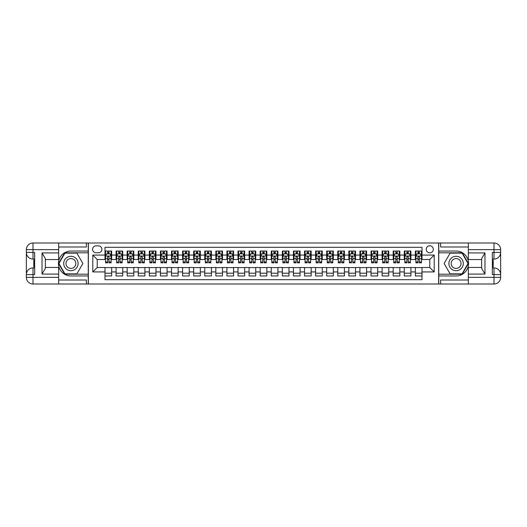 <?xml version="1.0" encoding="UTF-8"?>
<svg xmlns="http://www.w3.org/2000/svg" width="527" height="527" viewBox="0 0 527 527"><rect width="100%" height="100%" fill="white"/><g stroke="black" fill="none" stroke-linecap="round" stroke-linejoin="round"><path stroke-width="0.79" d="M429.768 245.766A3.544 3.544 0 0 0 426.218 249.311A3.544 3.544 0 0 0 429.768 252.861A3.544 3.544 0 0 0 433.313 249.311A3.544 3.544 0 0 0 429.768 245.766M58.662 280.015L86.369 280.015L86.369 284.007L468.338 284.007L468.338 277.354L493.997 277.354L493.997 274.587L492.337 274.587L492.337 252.413L493.997 252.413L493.997 249.646L468.338 249.646L468.338 252.914L484.965 252.914L484.965 274.086L481.638 268.329L481.638 258.671L484.965 252.914M422.008 251.03L415.355 251.03L415.355 255.075L410.922 255.075L410.922 259.508L415.355 259.508L415.355 255.075M410.922 255.075L410.922 251.03L404.268 251.03L404.268 255.075L399.835 255.075L399.835 259.508L404.268 259.508L404.268 255.075M399.835 255.075L399.835 251.03L393.188 251.03L393.188 255.075L388.755 255.075L388.755 259.508L393.188 259.508L393.188 255.075M388.755 255.075L388.755 251.03L382.101 251.03L382.101 255.075L377.668 255.075L377.668 259.508L382.101 259.508L382.101 255.075M377.668 255.075L377.668 251.03L371.021 251.03L371.021 255.075L366.588 255.075L366.588 259.508L371.021 259.508L371.021 255.075M366.588 255.075L366.588 251.03L359.934 251.03L359.934 255.075L355.501 255.075L355.501 259.508L359.934 259.508L359.934 255.075M355.501 255.075L355.501 251.03L348.848 251.03L348.848 255.075L344.414 255.075L344.414 259.508L348.848 259.508L348.848 255.075M344.414 255.075L344.414 251.03L337.767 251.03L337.767 255.075L333.334 255.075L333.334 259.508L337.767 259.508L337.767 255.075M333.334 255.075L333.334 251.03L326.681 251.03L326.681 255.075L322.247 255.075L322.247 259.508L326.681 259.508L326.681 255.075M322.247 255.075L322.247 251.03L315.594 251.03L315.594 255.075L311.161 255.075L311.161 259.508L315.594 259.508L315.594 255.075M311.161 255.075L311.161 251.03L304.514 251.03L304.514 255.075L300.08 255.075L300.08 259.508L304.514 259.508L304.514 255.075M300.08 255.075L300.08 251.03L293.427 251.03L293.427 255.075L288.994 255.075L288.994 259.508L293.427 259.508L293.427 255.075M288.994 255.075L288.994 251.03L282.34 251.03L282.34 255.075L277.907 255.075L277.907 259.508L282.34 259.508L282.34 255.075M277.907 255.075L277.907 251.03L271.26 251.03L271.26 255.075L266.827 255.075L266.827 259.508L271.26 259.508L271.26 255.075M266.827 255.075L266.827 251.03L260.173 251.03L260.173 255.075L255.74 255.075L255.74 259.508L260.173 259.508L260.173 255.075M255.74 255.075L255.74 251.03L249.093 251.03L249.093 255.075L244.66 255.075L244.66 259.508L249.093 259.508L249.093 255.075M244.66 255.075L244.66 251.03L238.006 251.03L238.006 255.075L233.573 255.075L233.573 259.508L238.006 259.508L238.006 255.075M233.573 255.075L233.573 251.03L226.92 251.03L226.92 255.075L222.486 255.075L222.486 259.508L226.92 259.508L226.92 255.075M222.486 255.075L222.486 251.03L215.839 251.03L215.839 255.075L211.406 255.075L211.406 259.508L215.839 259.508L215.839 255.075M211.406 255.075L211.406 251.03L204.753 251.03L204.753 255.075L200.319 255.075L200.319 259.508L204.753 259.508L204.753 255.075M200.319 255.075L200.319 251.03L193.666 251.03L193.666 255.075L189.233 255.075L189.233 259.508L193.666 259.508L193.666 255.075M189.233 255.075L189.233 251.03L182.586 251.03L182.586 255.075L178.152 255.075L178.152 259.508L182.586 259.508L182.586 255.075M178.152 255.075L178.152 251.03L171.499 251.03L171.499 255.075L167.066 255.075L167.066 259.508L171.499 259.508L171.499 255.075M167.066 255.075L167.066 251.03L160.412 251.03L160.412 255.075L155.979 255.075L155.979 259.508L160.412 259.508L160.412 255.075M155.979 255.075L155.979 251.03L149.332 251.03L149.332 255.075L144.899 255.075L144.899 259.508L149.332 259.508L149.332 255.075M144.899 255.075L144.899 251.03L138.245 251.03L138.245 255.075L133.812 255.075L133.812 259.508L138.245 259.508L138.245 255.075M133.812 255.075L133.812 251.03L127.165 251.03L127.165 255.075L122.732 255.075L122.732 259.508L127.165 259.508L127.165 255.075M122.732 255.075L122.732 251.03L116.078 251.03L116.078 259.508L111.645 259.508L111.645 251.03L104.992 251.03M104.992 275.97L111.645 275.97L111.645 267.492L116.078 267.492L116.078 275.97L122.732 275.97L122.732 267.492L127.165 267.492L127.165 271.925L122.732 271.925M127.165 271.925L127.165 275.97L133.812 275.97L133.812 267.492L138.245 267.492L138.245 271.925L133.812 271.925M138.245 271.925L138.245 275.97L144.899 275.97L144.899 267.492L149.332 267.492L149.332 271.925L144.899 271.925M149.332 271.925L149.332 275.97L155.979 275.97L155.979 267.492L160.412 267.492L160.412 271.925L155.979 271.925M160.412 271.925L160.412 275.97L167.066 275.97L167.066 267.492L171.499 267.492L171.499 271.925L167.066 271.925M171.499 271.925L171.499 275.97L178.152 275.97L178.152 267.492L182.586 267.492L182.586 271.925L178.152 271.925M182.586 271.925L182.586 275.97L189.233 275.97L189.233 267.492L193.666 267.492L193.666 271.925L189.233 271.925M193.666 271.925L193.666 275.97L200.319 275.97L200.319 267.492L204.753 267.492L204.753 271.925L200.319 271.925M204.753 271.925L204.753 275.97L211.406 275.97L211.406 267.492L215.839 267.492L215.839 271.925L211.406 271.925M215.839 271.925L215.839 275.97L222.486 275.97L222.486 267.492L226.92 267.492L226.92 271.925L222.486 271.925M226.92 271.925L226.92 275.97L233.573 275.97L233.573 267.492L238.006 267.492L238.006 271.925L233.573 271.925M238.006 271.925L238.006 275.97L244.66 275.97L244.66 267.492L249.093 267.492L249.093 271.925L244.66 271.925M249.093 271.925L249.093 275.97L255.74 275.97L255.74 267.492L260.173 267.492L260.173 271.925L255.74 271.925M260.173 271.925L260.173 275.97L266.827 275.97L266.827 267.492L271.26 267.492L271.26 271.925L266.827 271.925M271.26 271.925L271.26 275.97L277.907 275.97L277.907 267.492L282.34 267.492L282.34 271.925L277.907 271.925M282.34 271.925L282.34 275.97L288.994 275.97L288.994 267.492L293.427 267.492L293.427 271.925L288.994 271.925M293.427 271.925L293.427 275.97L300.08 275.97L300.08 267.492L304.514 267.492L304.514 271.925L300.08 271.925M304.514 271.925L304.514 275.97L311.161 275.97L311.161 267.492L315.594 267.492L315.594 271.925L311.161 271.925M315.594 271.925L315.594 275.97L322.247 275.97L322.247 267.492L326.681 267.492L326.681 271.925L322.247 271.925M326.681 271.925L326.681 275.97L333.334 275.97L333.334 267.492L337.767 267.492L337.767 271.925L333.334 271.925M337.767 271.925L337.767 275.97L344.414 275.97L344.414 267.492L348.848 267.492L348.848 271.925L344.414 271.925M348.848 271.925L348.848 275.97L355.501 275.97L355.501 267.492L359.934 267.492L359.934 271.925L355.501 271.925M359.934 271.925L359.934 275.97L366.588 275.97L366.588 267.492L371.021 267.492L371.021 271.925L366.588 271.925M371.021 271.925L371.021 275.97L377.668 275.97L377.668 267.492L382.101 267.492L382.101 271.925L377.668 271.925M382.101 271.925L382.101 275.97L388.755 275.97L388.755 267.492L393.188 267.492L393.188 271.925L388.755 271.925M393.188 271.925L393.188 275.97L399.835 275.97L399.835 267.492L404.268 267.492L404.268 271.925L399.835 271.925M404.268 271.925L404.268 275.97L410.922 275.97L410.922 267.492L415.355 267.492L415.355 271.925L410.922 271.925M96.013 252.749L98.457 252.749A3.439 3.439 0 0 0 101.889 249.311A3.439 3.439 0 0 0 98.457 245.878L96.013 245.878A3.439 3.439 0 0 0 92.581 249.311A3.439 3.439 0 0 0 96.013 252.749M468.338 246.985L440.631 246.985L440.631 242.993L438.635 242.993L438.635 284.007M438.635 242.993L58.662 242.993L58.662 249.646L33.003 249.646L33.003 252.413L34.663 252.413L34.663 274.587L33.003 274.587L33.003 277.354L58.662 277.354L58.662 274.086L42.035 274.086L42.035 252.914L45.362 258.671L45.362 268.329L42.035 274.086M88.365 284.007L88.365 242.993M422.008 255.075L422.008 247.315L104.992 247.315L104.992 259.508L97.231 259.508L97.231 267.492L104.992 267.492L104.992 279.685L422.008 279.685L422.008 267.492L429.768 267.492L429.768 259.508L422.008 259.508L422.008 255.075L434.202 255.075L434.202 271.925L422.008 271.925M104.992 271.925L92.798 271.925L92.798 255.075L104.992 255.075M415.355 271.925L415.355 275.97L422.008 275.97M104.992 253.803L105.545 253.803M107.653 253.803L108.984 253.803M111.092 253.803L111.645 253.803M104.992 259.396L105.545 259.396M107.653 259.396L108.984 259.396M111.092 259.396L111.645 259.396M104.992 267.604L111.645 267.604M104.992 273.197L111.645 273.197M116.078 259.396L116.632 259.396M118.74 259.396L120.07 259.396M122.172 259.396L122.732 259.396M116.078 253.803L116.632 253.803M118.74 253.803L120.07 253.803M122.172 253.803L122.732 253.803M116.078 267.604L122.732 267.604M116.078 273.197L122.732 273.197M127.165 267.604L133.812 267.604M127.165 273.197L133.812 273.197M127.165 253.803L127.718 253.803M129.82 253.803L131.151 253.803M133.259 253.803L133.812 253.803M127.165 259.396L127.718 259.396M129.82 259.396L131.151 259.396M133.259 259.396L133.812 259.396M138.245 267.604L144.899 267.604M138.245 273.197L144.899 273.197M138.245 253.803L138.799 253.803M140.907 253.803L142.237 253.803M144.345 253.803L144.899 253.803M138.245 259.396L138.799 259.396M140.907 259.396L142.237 259.396M144.345 259.396L144.899 259.396M149.332 267.604L155.979 267.604M149.332 273.197L155.979 273.197M149.332 253.803L149.885 253.803M151.993 253.803L153.324 253.803M155.425 253.803L155.979 253.803M149.332 259.396L149.885 259.396M151.993 259.396L153.324 259.396M155.425 259.396L155.979 259.396M160.412 267.604L167.066 267.604M160.412 273.197L167.066 273.197M160.412 253.803L160.972 253.803M163.074 253.803L164.404 253.803M166.512 253.803L167.066 253.803M160.412 259.396L160.972 259.396M163.074 259.396L164.404 259.396M166.512 259.396L167.066 259.396M171.499 267.604L178.152 267.604M171.499 273.197L178.152 273.197M171.499 253.803L172.052 253.803M174.16 253.803L175.491 253.803M177.599 253.803L178.152 253.803M171.499 259.396L172.052 259.396M174.16 259.396L175.491 259.396M177.599 259.396L178.152 259.396M182.586 267.604L189.233 267.604M182.586 273.197L189.233 273.197M182.586 253.803L183.139 253.803M185.247 253.803L186.578 253.803M188.679 253.803L189.233 253.803M182.586 259.396L183.139 259.396M185.247 259.396L186.578 259.396M188.679 259.396L189.233 259.396M193.666 267.604L200.319 267.604M193.666 273.197L200.319 273.197M193.666 253.803L194.226 253.803M196.327 253.803L197.658 253.803M199.766 253.803L200.319 253.803M193.666 259.396L194.226 259.396M196.327 259.396L197.658 259.396M199.766 259.396L200.319 259.396M204.753 267.604L211.406 267.604M204.753 273.197L211.406 273.197M204.753 253.803L205.306 253.803M207.414 253.803L208.745 253.803M210.846 253.803L211.406 253.803M204.753 259.396L205.306 259.396M207.414 259.396L208.745 259.396M210.846 259.396L211.406 259.396M215.839 267.604L222.486 267.604M215.839 273.197L222.486 273.197M215.839 253.803L216.393 253.803M218.494 253.803L219.825 253.803M221.933 253.803L222.486 253.803M215.839 259.396L216.393 259.396M218.494 259.396L219.825 259.396M221.933 259.396L222.486 259.396M226.92 267.604L233.573 267.604M226.92 273.197L233.573 273.197M226.92 253.803L227.473 253.803M229.581 253.803L230.912 253.803M233.02 253.803L233.573 253.803M226.92 259.396L227.473 259.396M229.581 259.396L230.912 259.396M233.02 259.396L233.573 259.396M238.006 267.604L244.66 267.604M238.006 273.197L244.66 273.197M238.006 253.803L238.56 253.803M240.668 253.803L241.998 253.803M244.1 253.803L244.66 253.803M238.006 259.396L238.56 259.396M240.668 259.396L241.998 259.396M244.1 259.396L244.66 259.396M249.093 267.604L255.74 267.604M249.093 273.197L255.74 273.197M249.093 253.803L249.646 253.803M251.748 253.803L253.079 253.803M255.187 253.803L255.74 253.803M249.093 259.396L249.646 259.396M251.748 259.396L253.079 259.396M255.187 259.396L255.74 259.396M260.173 267.604L266.827 267.604M260.173 273.197L266.827 273.197M260.173 253.803L260.727 253.803M262.835 253.803L264.165 253.803M266.273 253.803L266.827 253.803M260.173 259.396L260.727 259.396M262.835 259.396L264.165 259.396M266.273 259.396L266.827 259.396M271.26 267.604L277.907 267.604M271.26 273.197L277.907 273.197M271.26 253.803L271.813 253.803M273.921 253.803L275.252 253.803M277.354 253.803L277.907 253.803M271.26 259.396L271.813 259.396M273.921 259.396L275.252 259.396M277.354 259.396L277.907 259.396M282.34 267.604L288.994 267.604M282.34 273.197L288.994 273.197M282.34 253.803L282.9 253.803M285.002 253.803L286.332 253.803M288.44 253.803L288.994 253.803M282.34 259.396L282.9 259.396M285.002 259.396L286.332 259.396M288.44 259.396L288.994 259.396M293.427 267.604L300.08 267.604M293.427 273.197L300.08 273.197M293.427 253.803L293.98 253.803M296.088 253.803L297.419 253.803M299.527 253.803L300.08 253.803M293.427 259.396L293.98 259.396M296.088 259.396L297.419 259.396M299.527 259.396L300.08 259.396M304.514 267.604L311.161 267.604M304.514 273.197L311.161 273.197M304.514 253.803L305.067 253.803M307.175 253.803L308.506 253.803M310.607 253.803L311.161 253.803M304.514 259.396L305.067 259.396M307.175 259.396L308.506 259.396M310.607 259.396L311.161 259.396M315.594 267.604L322.247 267.604M315.594 273.197L322.247 273.197M315.594 253.803L316.154 253.803M318.255 253.803L319.586 253.803M321.694 253.803L322.247 253.803M315.594 259.396L316.154 259.396M318.255 259.396L319.586 259.396M321.694 259.396L322.247 259.396M326.681 267.604L333.334 267.604M326.681 273.197L333.334 273.197M326.681 253.803L327.234 253.803M329.342 253.803L330.673 253.803M332.774 253.803L333.334 253.803M326.681 259.396L327.234 259.396M329.342 259.396L330.673 259.396M332.774 259.396L333.334 259.396M337.767 267.604L344.414 267.604M337.767 273.197L344.414 273.197M337.767 253.803L338.321 253.803M340.422 253.803L341.753 253.803M343.861 253.803L344.414 253.803M337.767 259.396L338.321 259.396M340.422 259.396L341.753 259.396M343.861 259.396L344.414 259.396M348.848 267.604L355.501 267.604M348.848 273.197L355.501 273.197M348.848 253.803L349.401 253.803M351.509 253.803L352.84 253.803M354.948 253.803L355.501 253.803M348.848 259.396L349.401 259.396M351.509 259.396L352.84 259.396M354.948 259.396L355.501 259.396M359.934 267.604L366.588 267.604M359.934 273.197L366.588 273.197M359.934 253.803L360.488 253.803M362.596 253.803L363.926 253.803M366.028 253.803L366.588 253.803M359.934 259.396L360.488 259.396M362.596 259.396L363.926 259.396M366.028 259.396L366.588 259.396M371.021 267.604L377.668 267.604M371.021 273.197L377.668 273.197M371.021 253.803L371.575 253.803M373.676 253.803L375.007 253.803M377.115 253.803L377.668 253.803M371.021 259.396L371.575 259.396M373.676 259.396L375.007 259.396M377.115 259.396L377.668 259.396M382.101 267.604L388.755 267.604M382.101 273.197L388.755 273.197M382.101 253.803L382.655 253.803M384.763 253.803L386.093 253.803M388.201 253.803L388.755 253.803M382.101 259.396L382.655 259.396M384.763 259.396L386.093 259.396M388.201 259.396L388.755 259.396M393.188 267.604L399.835 267.604M393.188 273.197L399.835 273.197M393.188 253.803L393.741 253.803M395.849 253.803L397.18 253.803M399.282 253.803L399.835 253.803M393.188 259.396L393.741 259.396M395.849 259.396L397.18 259.396M399.282 259.396L399.835 259.396M404.268 267.604L410.922 267.604M404.268 273.197L410.922 273.197M404.268 253.803L404.828 253.803M406.93 253.803L408.26 253.803M410.368 253.803L410.922 253.803M404.268 259.396L404.828 259.396M406.93 259.396L408.26 259.396M410.368 259.396L410.922 259.396M415.355 267.604L422.008 267.604M415.355 273.197L422.008 273.197M415.355 253.803L415.908 253.803M418.016 253.803L419.347 253.803M421.455 253.803L422.008 253.803M415.355 259.396L415.908 259.396M418.016 259.396L419.347 259.396M421.455 259.396L422.008 259.396M97.231 259.508L92.798 255.075M97.231 267.492L92.798 271.925M434.202 255.075L429.768 259.508M434.202 271.925L429.768 267.492M108.984 252.473L107.653 252.473M111.092 261.932L108.984 261.932L108.984 262.835L111.092 262.835L111.092 256.076L109.978 253.856L106.658 253.856L105.545 256.076L105.545 262.835L107.653 262.835L107.653 261.932L105.545 261.932M105.545 256.076L105.545 251.03M111.092 256.076L111.092 251.03M107.653 253.856L107.653 251.03M108.984 251.03L108.984 253.856M108.984 261.932L108.984 256.906L108.246 256.241L107.66 256.814L107.653 261.932M74.511 257.262A7.207 7.207 0 0 0 64.669 259.897A7.207 7.207 0 0 0 67.304 269.738A7.207 7.207 0 0 0 77.146 267.103A7.207 7.207 0 0 0 74.511 257.262M73.378 259.231A4.934 4.934 0 0 0 66.639 261.036A4.934 4.934 0 0 0 68.444 267.769A4.934 4.934 0 0 0 75.183 265.964A4.934 4.934 0 0 0 73.378 259.231M76.896 273.862L64.926 273.862L58.945 263.5L64.926 253.138L76.896 253.138L82.877 263.5L76.896 273.862M459.696 257.262A7.207 7.207 0 0 0 449.854 259.897A7.207 7.207 0 0 0 452.489 269.738A7.207 7.207 0 0 0 462.331 267.103A7.207 7.207 0 0 0 459.696 257.262M458.556 259.231A4.934 4.934 0 0 0 451.817 261.036A4.934 4.934 0 0 0 453.622 267.769A4.934 4.934 0 0 0 460.361 265.964A4.934 4.934 0 0 0 458.556 259.231M462.074 273.862L450.104 273.862L444.123 263.5L450.104 253.138L462.074 253.138L468.055 263.5L462.074 273.862M88.259 242.993L88.259 251.03L70.908 251.03A12.47 12.47 0 0 0 58.438 263.5A12.47 12.47 0 0 0 70.908 275.97L88.259 275.97L88.259 284.007M42.035 252.914L58.662 252.914L58.662 249.646M58.662 252.914L58.662 259.567L45.362 259.567M58.662 277.354L58.662 284.007L33.003 284.007A6.653 6.653 0 0 1 26.35 277.354L26.35 249.646A6.653 6.653 0 0 1 33.003 242.993L58.662 242.993M88.259 251.03L88.259 252.802L64.735 252.802L58.556 263.5L64.735 274.198L88.259 274.198L88.259 252.802M88.259 274.198L88.259 275.97M45.362 267.433L58.662 267.433L58.662 274.086M86.369 284.007L58.662 284.007M26.35 274.587A6.653 6.653 0 0 1 33.003 267.933A6.653 6.653 0 0 0 26.35 274.587L33.003 274.587L33.003 267.933L34.663 267.933M34.663 259.067L33.003 259.067L33.003 252.413L26.35 252.413A6.653 6.653 0 0 0 33.003 259.067A6.653 6.653 0 0 1 26.35 252.413M86.369 242.993L86.369 246.985L58.662 246.985M34.663 260.088L33.774 260.088L33.774 264.475L34.663 264.475M33.774 263.447L34.663 263.447M33.774 262.222L34.663 262.222M33.774 262.024L34.663 262.024M33.774 264.475L33.774 266.912L34.663 266.912M33.774 264.699L34.663 264.699M438.741 284.007L438.741 275.97L456.092 275.97A12.47 12.47 0 0 0 468.562 263.5A12.47 12.47 0 0 0 456.092 251.03L438.741 251.03L438.741 242.993M484.965 274.086L468.338 274.086L468.338 277.354M468.338 274.086L468.338 267.433L481.638 267.433M468.338 249.646L468.338 242.993L493.997 242.993A6.653 6.653 0 0 1 500.65 249.646L500.65 277.354A6.653 6.653 0 0 1 493.997 284.007L468.338 284.007M438.741 275.97L438.741 274.198L462.265 274.198L468.444 263.5L462.265 252.802L438.741 252.802L438.741 274.198M438.741 252.802L438.741 251.03M481.638 259.567L468.338 259.567L468.338 252.914M440.631 242.993L468.338 242.993M500.65 252.413A6.653 6.653 0 0 1 493.997 259.067A6.653 6.653 0 0 0 500.65 252.413L493.997 252.413L493.997 259.067L492.337 259.067M492.337 267.933L493.997 267.933L493.997 274.587L500.65 274.587A6.653 6.653 0 0 0 493.997 267.933A6.653 6.653 0 0 1 500.65 274.587M440.631 284.007L440.631 280.015L468.338 280.015M492.337 266.912L493.226 266.912L493.226 262.525L492.337 262.525M493.226 263.553L492.337 263.553M493.226 264.778L492.337 264.778M493.226 264.976L492.337 264.976M493.226 262.525L493.226 260.088L492.337 260.088M493.226 262.301L492.337 262.301M120.07 252.473L118.74 252.473M122.172 261.932L120.07 261.932L120.07 262.835L122.172 262.835L122.172 256.076L121.065 253.856L117.738 253.856L116.632 256.076L116.632 262.835L118.74 262.835L118.74 261.932L116.632 261.932M116.632 256.076L116.632 251.03M122.172 256.076L122.172 251.03M118.74 253.856L118.74 251.03M120.07 251.03L120.07 253.856M120.07 261.932L120.07 256.906L119.333 256.241L118.746 256.814L118.74 261.932M131.151 252.473L129.82 252.473M133.259 261.932L131.151 261.932L131.151 262.835L133.259 262.835L133.259 256.076L132.152 253.856L128.825 253.856L127.718 256.076L127.718 262.835L129.82 262.835L129.82 261.932L127.718 261.932M127.718 256.076L127.718 251.03M133.259 256.076L133.259 251.03M129.82 253.856L129.82 251.03M131.151 251.03L131.151 253.856M131.151 261.932L131.151 256.906L130.419 256.241L129.826 256.814L129.82 261.932M142.237 252.473L140.907 252.473M144.345 261.932L142.237 261.932L142.237 262.835L144.345 262.835L144.345 256.076L143.232 253.856L139.912 253.856L138.799 256.076L138.799 262.835L140.907 262.835L140.907 261.932L138.799 261.932M138.799 256.076L138.799 251.03M144.345 256.076L144.345 251.03M140.907 253.856L140.907 251.03M142.237 251.03L142.237 253.856M142.237 261.932L142.237 256.906L141.499 256.241L140.913 256.814L140.907 261.932M153.324 252.473L151.993 252.473M155.425 261.932L153.324 261.932L153.324 262.835L155.425 262.835L155.425 256.076L154.319 253.856L150.992 253.856L149.885 256.076L149.885 262.835L151.993 262.835L151.993 261.932L149.885 261.932M149.885 256.076L149.885 251.03M155.425 256.076L155.425 251.03M151.993 253.856L151.993 251.03M153.324 251.03L153.324 253.856M153.324 261.932L153.324 256.906L152.586 256.241L152 256.814L151.993 261.932M164.404 252.473L163.074 252.473M166.512 261.932L164.404 261.932L164.404 262.835L166.512 262.835L166.512 256.076L165.406 253.856L162.079 253.856L160.972 256.076L160.972 262.835L163.074 262.835L163.074 261.932L160.972 261.932M160.972 256.076L160.972 251.03M166.512 256.076L166.512 251.03M163.074 253.856L163.074 251.03M164.404 251.03L164.404 253.856M164.404 261.932L164.404 256.906L163.673 256.241L163.08 256.814L163.074 261.932M175.491 252.473L174.16 252.473M177.599 261.932L175.491 261.932L175.491 262.835L177.599 262.835L177.599 256.076L176.486 253.856L173.166 253.856L172.052 256.076L172.052 262.835L174.16 262.835L174.16 261.932L172.052 261.932M172.052 256.076L172.052 251.03M177.599 256.076L177.599 251.03M174.16 253.856L174.16 251.03M175.491 251.03L175.491 253.856M175.491 261.932L175.491 256.906L174.753 256.241L174.167 256.814L174.16 261.932M186.578 252.473L185.247 252.473M188.679 261.932L186.578 261.932L186.578 262.835L188.679 262.835L188.679 256.076L187.572 253.856L184.246 253.856L183.139 256.076L183.139 262.835L185.247 262.835L185.247 261.932L183.139 261.932M183.139 256.076L183.139 251.03M188.679 256.076L188.679 251.03M185.247 253.856L185.247 251.03M186.578 251.03L186.578 253.856M186.578 261.932L186.578 256.906L185.84 256.241L185.254 256.814L185.247 261.932M197.658 252.473L196.327 252.473M199.766 261.932L197.658 261.932L197.658 262.835L199.766 262.835L199.766 256.076L198.659 253.856L195.333 253.856L194.226 256.076L194.226 262.835L196.327 262.835L196.327 261.932L194.226 261.932M194.226 256.076L194.226 251.03M199.766 256.076L199.766 251.03M196.327 253.856L196.327 251.03M197.658 251.03L197.658 253.856M197.658 261.932L197.658 256.906L196.927 256.241L196.334 256.814L196.327 261.932M208.745 252.473L207.414 252.473M210.846 261.932L208.745 261.932L208.745 262.835L210.846 262.835L210.846 256.076L209.739 253.856L206.413 253.856L205.306 256.076L205.306 262.835L207.414 262.835L207.414 261.932L205.306 261.932M205.306 256.076L205.306 251.03M210.846 256.076L210.846 251.03M207.414 253.856L207.414 251.03M208.745 251.03L208.745 253.856M208.745 261.932L208.745 256.906L208.007 256.241L207.421 256.814L207.414 261.932M219.825 252.473L218.494 252.473M221.933 261.932L219.825 261.932L219.825 262.835L221.933 262.835L221.933 256.076L220.826 253.856L217.499 253.856L216.393 256.076L216.393 262.835L218.494 262.835L218.494 261.932L216.393 261.932M216.393 256.076L216.393 251.03M221.933 256.076L221.933 251.03M218.494 253.856L218.494 251.03M219.825 251.03L219.825 253.856M219.825 261.932L219.825 256.906L219.094 256.241L218.501 256.814L218.494 261.932M230.912 252.473L229.581 252.473M233.02 261.932L230.912 261.932L230.912 262.835L233.02 262.835L233.02 256.076L231.906 253.856L228.586 253.856L227.473 256.076L227.473 262.835L229.581 262.835L229.581 261.932L227.473 261.932M227.473 256.076L227.473 251.03M233.02 256.076L233.02 251.03M229.581 253.856L229.581 251.03M230.912 251.03L230.912 253.856M230.912 261.932L230.912 256.906L230.174 256.241L229.588 256.814L229.581 261.932M241.998 252.473L240.668 252.473M244.1 261.932L241.998 261.932L241.998 262.835L244.1 262.835L244.1 256.076L242.993 253.856L239.666 253.856L238.56 256.076L238.56 262.835L240.668 262.835L240.668 261.932L238.56 261.932M238.56 256.076L238.56 251.03M244.1 256.076L244.1 251.03M240.668 253.856L240.668 251.03M241.998 251.03L241.998 253.856M241.998 261.932L241.998 256.906L241.261 256.241L240.674 256.814L240.668 261.932M253.079 252.473L251.748 252.473M255.187 261.932L253.079 261.932L253.079 262.835L255.187 262.835L255.187 256.076L254.08 253.856L250.753 253.856L249.646 256.076L249.646 262.835L251.748 262.835L251.748 261.932L249.646 261.932M249.646 256.076L249.646 251.03M255.187 256.076L255.187 251.03M251.748 253.856L251.748 251.03M253.079 251.03L253.079 253.856M253.079 261.932L253.079 256.906L252.347 256.241L251.754 256.814L251.748 261.932M264.165 252.473L262.835 252.473M266.273 261.932L264.165 261.932L264.165 262.835L266.273 262.835L266.273 256.076L265.16 253.856L261.84 253.856L260.727 256.076L260.727 262.835L262.835 262.835L262.835 261.932L260.727 261.932M260.727 256.076L260.727 251.03M266.273 256.076L266.273 251.03M262.835 253.856L262.835 251.03M264.165 251.03L264.165 253.856M264.165 261.932L264.165 256.906L263.428 256.241L262.841 256.814L262.835 261.932M275.252 252.473L273.921 252.473M277.354 261.932L275.252 261.932L275.252 262.835L277.354 262.835L277.354 256.076L276.247 253.856L272.92 253.856L271.813 256.076L271.813 262.835L273.921 262.835L273.921 261.932L271.813 261.932M271.813 256.076L271.813 251.03M277.354 256.076L277.354 251.03M273.921 253.856L273.921 251.03M275.252 251.03L275.252 253.856M275.252 261.932L275.252 256.906L274.514 256.241L273.928 256.814L273.921 261.932M286.332 252.473L285.002 252.473M288.44 261.932L286.332 261.932L286.332 262.835L288.44 262.835L288.44 256.076L287.334 253.856L284.007 253.856L282.9 256.076L282.9 262.835L285.002 262.835L285.002 261.932L282.9 261.932M282.9 256.076L282.9 251.03M288.44 256.076L288.44 251.03M285.002 253.856L285.002 251.03M286.332 251.03L286.332 253.856M286.332 261.932L286.332 256.906L285.601 256.241L285.008 256.814L285.002 261.932M297.419 252.473L296.088 252.473M299.527 261.932L297.419 261.932L297.419 262.835L299.527 262.835L299.527 256.076L298.414 253.856L295.094 253.856L293.98 256.076L293.98 262.835L296.088 262.835L296.088 261.932L293.98 261.932M293.98 256.076L293.98 251.03M299.527 256.076L299.527 251.03M296.088 253.856L296.088 251.03M297.419 251.03L297.419 253.856M297.419 261.932L297.419 256.906L296.681 256.241L296.095 256.814L296.088 261.932M308.506 252.473L307.175 252.473M310.607 261.932L308.506 261.932L308.506 262.835L310.607 262.835L310.607 256.076L309.501 253.856L306.174 253.856L305.067 256.076L305.067 262.835L307.175 262.835L307.175 261.932L305.067 261.932M305.067 256.076L305.067 251.03M310.607 256.076L310.607 251.03M307.175 253.856L307.175 251.03M308.506 251.03L308.506 253.856M308.506 261.932L308.506 256.906L307.768 256.241L307.182 256.814L307.175 261.932M319.586 252.473L318.255 252.473M321.694 261.932L319.586 261.932L319.586 262.835L321.694 262.835L321.694 256.076L320.587 253.856L317.261 253.856L316.154 256.076L316.154 262.835L318.255 262.835L318.255 261.932L316.154 261.932M316.154 256.076L316.154 251.03M321.694 256.076L321.694 251.03M318.255 253.856L318.255 251.03M319.586 251.03L319.586 253.856M319.586 261.932L319.586 256.906L318.855 256.241L318.262 256.814L318.255 261.932M330.673 252.473L329.342 252.473M332.774 261.932L330.673 261.932L330.673 262.835L332.774 262.835L332.774 256.076L331.667 253.856L328.341 253.856L327.234 256.076L327.234 262.835L329.342 262.835L329.342 261.932L327.234 261.932M327.234 256.076L327.234 251.03M332.774 256.076L332.774 251.03M329.342 253.856L329.342 251.03M330.673 251.03L330.673 253.856M330.673 261.932L330.673 256.906L329.935 256.241L329.349 256.814L329.342 261.932M341.753 252.473L340.422 252.473M343.861 261.932L341.753 261.932L341.753 262.835L343.861 262.835L343.861 256.076L342.754 253.856L339.428 253.856L338.321 256.076L338.321 262.835L340.422 262.835L340.422 261.932L338.321 261.932M338.321 256.076L338.321 251.03M343.861 256.076L343.861 251.03M340.422 253.856L340.422 251.03M341.753 251.03L341.753 253.856M341.753 261.932L341.753 256.906L341.022 256.241L340.429 256.814L340.422 261.932M352.84 252.473L351.509 252.473M354.948 261.932L352.84 261.932L352.84 262.835L354.948 262.835L354.948 256.076L353.834 253.856L350.514 253.856L349.401 256.076L349.401 262.835L351.509 262.835L351.509 261.932L349.401 261.932M349.401 256.076L349.401 251.03M354.948 256.076L354.948 251.03M351.509 253.856L351.509 251.03M352.84 251.03L352.84 253.856M352.84 261.932L352.84 256.906L352.102 256.241L351.516 256.814L351.509 261.932M363.926 252.473L362.596 252.473M366.028 261.932L363.926 261.932L363.926 262.835L366.028 262.835L366.028 256.076L364.921 253.856L361.594 253.856L360.488 256.076L360.488 262.835L362.596 262.835L362.596 261.932L360.488 261.932M360.488 256.076L360.488 251.03M366.028 256.076L366.028 251.03M362.596 253.856L362.596 251.03M363.926 251.03L363.926 253.856M363.926 261.932L363.926 256.906L363.189 256.241L362.602 256.814L362.596 261.932M375.007 252.473L373.676 252.473M377.115 261.932L375.007 261.932L375.007 262.835L377.115 262.835L377.115 256.076L376.008 253.856L372.681 253.856L371.575 256.076L371.575 262.835L373.676 262.835L373.676 261.932L371.575 261.932M371.575 256.076L371.575 251.03M377.115 256.076L377.115 251.03M373.676 253.856L373.676 251.03M375.007 251.03L375.007 253.856M375.007 261.932L375.007 256.906L374.275 256.241L373.683 256.814L373.676 261.932M386.093 252.473L384.763 252.473M388.201 261.932L386.093 261.932L386.093 262.835L388.201 262.835L388.201 256.076L387.088 253.856L383.768 253.856L382.655 256.076L382.655 262.835L384.763 262.835L384.763 261.932L382.655 261.932M382.655 256.076L382.655 251.03M388.201 256.076L388.201 251.03M384.763 253.856L384.763 251.03M386.093 251.03L386.093 253.856M386.093 261.932L386.093 256.906L385.356 256.241L384.769 256.814L384.763 261.932M397.18 252.473L395.849 252.473M399.282 261.932L397.18 261.932L397.18 262.835L399.282 262.835L399.282 256.076L398.175 253.856L394.848 253.856L393.741 256.076L393.741 262.835L395.849 262.835L395.849 261.932L393.741 261.932M393.741 256.076L393.741 251.03M399.282 256.076L399.282 251.03M395.849 253.856L395.849 251.03M397.18 251.03L397.18 253.856M397.18 261.932L397.18 256.906L396.442 256.241L395.856 256.814L395.849 261.932M408.26 252.473L406.93 252.473M410.368 261.932L408.26 261.932L408.26 262.835L410.368 262.835L410.368 256.076L409.262 253.856L405.935 253.856L404.828 256.076L404.828 262.835L406.93 262.835L406.93 261.932L404.828 261.932M404.828 256.076L404.828 251.03M410.368 256.076L410.368 251.03M406.93 253.856L406.93 251.03M408.26 251.03L408.26 253.856M408.26 261.932L408.26 256.906L407.529 256.241L406.936 256.814L406.93 261.932M419.347 252.473L418.016 252.473M421.455 261.932L419.347 261.932L419.347 262.835L421.455 262.835L421.455 256.076L420.342 253.856L417.022 253.856L415.908 256.076L415.908 262.835L418.016 262.835L418.016 261.932L415.908 261.932M415.908 256.076L415.908 251.03M421.455 256.076L421.455 251.03M418.016 253.856L418.016 251.03M419.347 251.03L419.347 253.856M419.347 261.932L419.347 256.906L418.609 256.241L418.023 256.814L418.016 261.932M116.078 271.925L111.645 271.925M116.078 255.075L111.645 255.075M111.065 256.017L105.578 256.017M105.545 254.469L106.349 254.469M110.288 254.469L111.092 254.469M107.653 258.645L105.545 258.645M111.092 258.645L108.984 258.645M108.984 253.177L107.653 253.177M33.003 242.993A6.653 6.653 0 0 0 26.35 249.646L33.003 249.646L33.003 242.993M33.003 284.007L33.003 277.354L26.35 277.354A6.653 6.653 0 0 0 33.003 284.007M493.997 284.007A6.653 6.653 0 0 0 500.65 277.354L493.997 277.354L493.997 284.007M493.997 242.993L493.997 249.646L500.65 249.646A6.653 6.653 0 0 0 493.997 242.993M122.145 256.017L116.658 256.017M116.632 254.469L117.435 254.469M121.368 254.469L122.172 254.469M118.74 258.645L116.632 258.645M122.172 258.645L120.07 258.645M120.07 253.177L118.74 253.177M133.232 256.017L127.745 256.017M127.718 254.469L128.522 254.469M132.455 254.469L133.259 254.469M129.82 258.645L127.718 258.645M133.259 258.645L131.151 258.645M131.151 253.177L129.82 253.177M144.312 256.017L138.832 256.017M138.799 254.469L139.602 254.469M143.542 254.469L144.345 254.469M140.907 258.645L138.799 258.645M144.345 258.645L142.237 258.645M142.237 253.177L140.907 253.177M155.399 256.017L149.912 256.017M149.885 254.469L150.689 254.469M154.622 254.469L155.425 254.469M151.993 258.645L149.885 258.645M155.425 258.645L153.324 258.645M153.324 253.177L151.993 253.177M166.486 256.017L160.998 256.017M160.972 254.469L161.776 254.469M165.709 254.469L166.512 254.469M163.074 258.645L160.972 258.645M166.512 258.645L164.404 258.645M164.404 253.177L163.074 253.177M177.566 256.017L172.079 256.017M172.052 254.469L172.856 254.469M176.795 254.469L177.599 254.469M174.16 258.645L172.052 258.645M177.599 258.645L175.491 258.645M175.491 253.177L174.16 253.177M188.653 256.017L183.165 256.017M183.139 254.469L183.943 254.469M187.875 254.469L188.679 254.469M185.247 258.645L183.139 258.645M188.679 258.645L186.578 258.645M186.578 253.177L185.247 253.177M199.74 256.017L194.252 256.017M194.226 254.469L195.023 254.469M198.962 254.469L199.766 254.469M196.327 258.645L194.226 258.645M199.766 258.645L197.658 258.645M197.658 253.177L196.327 253.177M210.82 256.017L205.332 256.017M205.306 254.469L206.11 254.469M210.049 254.469L210.846 254.469M207.414 258.645L205.306 258.645M210.846 258.645L208.745 258.645M208.745 253.177L207.414 253.177M221.907 256.017L216.419 256.017M216.393 254.469L217.196 254.469M221.129 254.469L221.933 254.469M218.494 258.645L216.393 258.645M221.933 258.645L219.825 258.645M219.825 253.177L218.494 253.177M232.993 256.017L227.506 256.017M227.473 254.469L228.277 254.469M232.216 254.469L233.02 254.469M229.581 258.645L227.473 258.645M233.02 258.645L230.912 258.645M230.912 253.177L229.581 253.177M244.073 256.017L238.586 256.017M238.56 254.469L239.363 254.469M243.296 254.469L244.1 254.469M240.668 258.645L238.56 258.645M244.1 258.645L241.998 258.645M241.998 253.177L240.668 253.177M255.16 256.017L249.673 256.017M249.646 254.469L250.45 254.469M254.383 254.469L255.187 254.469M251.748 258.645L249.646 258.645M255.187 258.645L253.079 258.645M253.079 253.177L251.748 253.177M266.24 256.017L260.76 256.017M260.727 254.469L261.53 254.469M265.47 254.469L266.273 254.469M262.835 258.645L260.727 258.645M266.273 258.645L264.165 258.645M264.165 253.177L262.835 253.177M277.327 256.017L271.84 256.017M271.813 254.469L272.617 254.469M276.55 254.469L277.354 254.469M273.921 258.645L271.813 258.645M277.354 258.645L275.252 258.645M275.252 253.177L273.921 253.177M288.414 256.017L282.927 256.017M282.9 254.469L283.704 254.469M287.637 254.469L288.44 254.469M285.002 258.645L282.9 258.645M288.44 258.645L286.332 258.645M286.332 253.177L285.002 253.177M299.494 256.017L294.007 256.017M293.98 254.469L294.784 254.469M298.723 254.469L299.527 254.469M296.088 258.645L293.98 258.645M299.527 258.645L297.419 258.645M297.419 253.177L296.088 253.177M310.581 256.017L305.093 256.017M305.067 254.469L305.871 254.469M309.804 254.469L310.607 254.469M307.175 258.645L305.067 258.645M310.607 258.645L308.506 258.645M308.506 253.177L307.175 253.177M321.668 256.017L316.18 256.017M316.154 254.469L316.951 254.469M320.89 254.469L321.694 254.469M318.255 258.645L316.154 258.645M321.694 258.645L319.586 258.645M319.586 253.177L318.255 253.177M332.748 256.017L327.26 256.017M327.234 254.469L328.038 254.469M331.977 254.469L332.774 254.469M329.342 258.645L327.234 258.645M332.774 258.645L330.673 258.645M330.673 253.177L329.342 253.177M343.835 256.017L338.347 256.017M338.321 254.469L339.124 254.469M343.057 254.469L343.861 254.469M340.422 258.645L338.321 258.645M343.861 258.645L341.753 258.645M341.753 253.177L340.422 253.177M354.921 256.017L349.434 256.017M349.401 254.469L350.205 254.469M354.144 254.469L354.948 254.469M351.509 258.645L349.401 258.645M354.948 258.645L352.84 258.645M352.84 253.177L351.509 253.177M366.001 256.017L360.514 256.017M360.488 254.469L361.291 254.469M365.224 254.469L366.028 254.469M362.596 258.645L360.488 258.645M366.028 258.645L363.926 258.645M363.926 253.177L362.596 253.177M377.088 256.017L371.601 256.017M371.575 254.469L372.378 254.469M376.311 254.469L377.115 254.469M373.676 258.645L371.575 258.645M377.115 258.645L375.007 258.645M375.007 253.177L373.676 253.177M388.168 256.017L382.688 256.017M382.655 254.469L383.458 254.469M387.398 254.469L388.201 254.469M384.763 258.645L382.655 258.645M388.201 258.645L386.093 258.645M386.093 253.177L384.763 253.177M399.255 256.017L393.768 256.017M393.741 254.469L394.545 254.469M398.478 254.469L399.282 254.469M395.849 258.645L393.741 258.645M399.282 258.645L397.18 258.645M397.18 253.177L395.849 253.177M410.342 256.017L404.855 256.017M404.828 254.469L405.632 254.469M409.565 254.469L410.368 254.469M406.93 258.645L404.828 258.645M410.368 258.645L408.26 258.645M408.26 253.177L406.93 253.177M421.422 256.017L415.935 256.017M415.908 254.469L416.712 254.469M420.651 254.469L421.455 254.469M418.016 258.645L415.908 258.645M421.455 258.645L419.347 258.645M419.347 253.177L418.016 253.177"/></g></svg>
